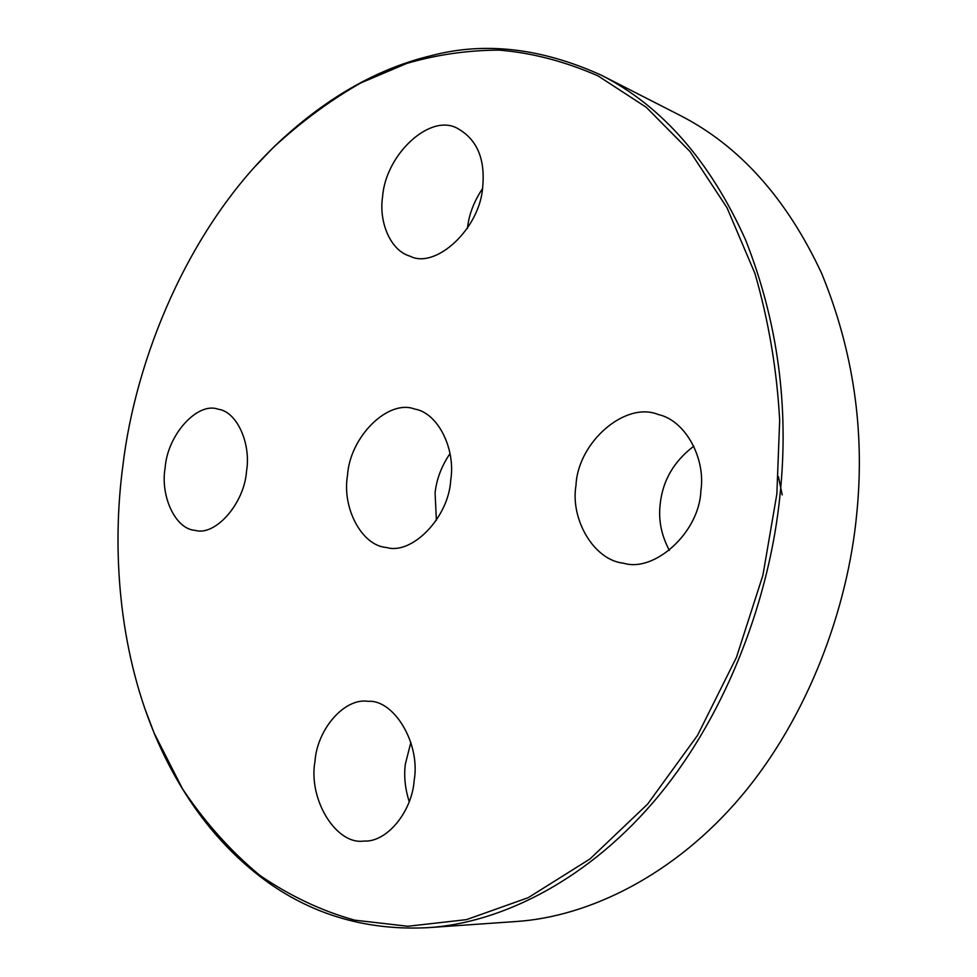 <?xml version="1.0" encoding="UTF-8"?>
<svg xmlns="http://www.w3.org/2000/svg" width="977" height="977" viewBox="0 0 977 977"><rect width="100%" height="100%" fill="white"/><g stroke="black" fill="none" stroke-linecap="round" stroke-linejoin="round"><path stroke-width="1.47" d="M482.467 188.683C473.869 201.641 468.875 214.781 467.482 228.068L467.446 228.374M410.865 742.398L405.333 764.173C403.806 776.214 405.101 788.695 409.204 801.604M782.211 494.912L778.376 476.556M693.792 446.196C673.849 461.327 662.65 480.66 660.183 504.156C658.29 519.947 661.356 535.359 669.379 550.405M449.994 453.609C441.494 466.163 436.524 479.292 435.083 492.982L436.389 520.314M450.739 479.976C455.819 449.273 438.16 412.856 414.724 409.07C388.321 398.763 349.754 436.768 347.507 475.543C341.852 507.332 361.478 545.801 386.55 547.499C411.696 555.229 448.809 517.81 450.739 479.976M122.846 465.895C111.781 548.842 118.632 647.812 154.256 733.324L182.565 788.928C205.268 822.781 231.146 851.688 260.187 875.624C290.499 896.251 322.031 911.101 354.773 920.163L407.91 926.269L466.481 919.626L528.264 897.655L589.974 858.966L647.69 804.022L697.541 735.351L736.475 657.326L762.927 575.184L776.862 493.983L779.67 420.354C776.947 370.088 768.704 321.152 754.965 273.548L727.01 207.735L690.043 151.533L646.2 107.25L598.058 75.913C564.743 61.343 531.732 52.746 499.039 50.12C467.531 50.242 436.756 54.675 406.725 63.432L360.867 82.911C330.482 100.155 301.368 121.636 273.511 147.344C187.792 230.425 135.522 358.693 122.846 465.895M382.605 196.609C378.661 221.425 390.104 250.539 409.998 256.157C435.241 269.615 480.122 228.936 482.711 186.778C485.3 158.86 476.971 139.442 457.737 128.549C430.527 112.599 385.634 154.342 382.605 196.609M165.15 467.714C160.081 495.791 175.359 529.412 195.241 530.352C214.977 536.507 244.384 503.79 246.522 471.207C251.248 443.717 236.996 411.464 218.103 409.204C197.672 401.523 167.482 434.643 165.15 467.714M314.985 761.401C308.048 799.284 336.149 845.178 363.847 841.05C387.136 842.601 412.135 811.154 414.15 780.513C420.782 743.412 393.78 699.398 368.231 701.339C344.234 697.517 317.036 729.66 314.985 761.401M575.99 485.361C570.153 519.031 593.735 560.309 623.668 563.216C654.309 572.791 699.508 532.477 700.875 490.723C705.87 458.86 685.72 420.501 658.339 414.541C625.573 400.875 577.895 441.97 575.99 485.361M145.048 709.119L154.635 734.411C181.588 798.05 219.483 847.474 268.333 882.658C315.168 915.718 368.427 930.727 428.121 927.661C502.386 922.923 590.316 878.848 659.133 795.241C727.889 711.598 770.169 596.251 780.086 494.374C789.196 406.212 777.68 321.372 745.561 239.853C710.035 160.997 662.052 106.151 601.6 75.327C541.563 48.105 484.897 41.523 431.602 55.579C376.45 68.683 324.01 98.982 274.293 146.489L255.815 165.785M601.6 75.327L679.98 115.347C739.418 145.707 786.644 198.392 821.657 273.389C853.373 350.755 865.072 430.857 856.756 513.707C847.755 609.501 807.527 717.692 741.152 796.377C674.716 875.013 588.997 916.841 515.905 921.531L428.121 927.661M274.293 146.489L273.511 147.344M154.635 734.411L154.256 733.324"/></g></svg>
